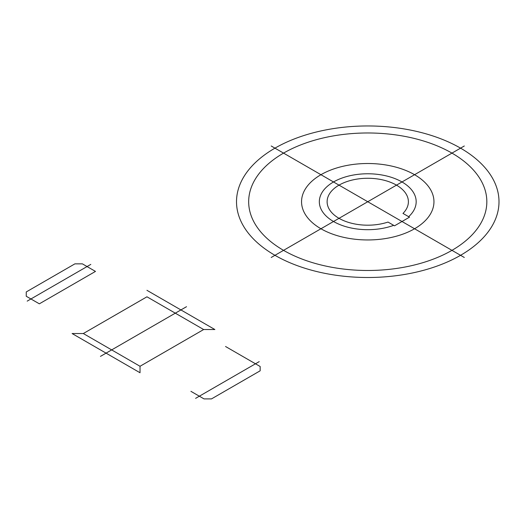 <?xml version="1.0" encoding="UTF-8"?>
<svg xmlns="http://www.w3.org/2000/svg" width="525" height="525" viewBox="0 0 525 525"><rect width="100%" height="100%" fill="white"/><g stroke="black" fill="none" stroke-linecap="round" stroke-linejoin="round"><path stroke-width="0.79" d="M464.303 257.473L271.208 145.989M271.208 257.473L464.303 145.989M393.684 225.343L388.014 222.068A40.635 23.461 0 0 1 338.815 218.203A40.635 23.461 0 0 1 339.098 185.095A40.635 23.461 0 0 1 396.29 185.023A40.635 23.461 0 0 1 402.983 213.426L409.487 217.179L394.511 225.822L393.684 225.343A48.431 27.963 0 0 1 320.184 206.968A48.431 27.963 0 0 1 376.825 174.267A48.431 27.963 0 0 1 408.653 216.7M225.54 346.5L260.157 366.489L260.157 370.808L211.503 398.895L204.022 398.895L190.923 391.335M87.065 266.556L95.484 271.412L39.349 303.824L26.25 296.264L26.25 291.939L74.904 263.852L82.386 263.852L87.065 266.556M140.024 372.75L72.096 333.533L83.324 333.533L140.024 366.273L140.024 372.75M146.947 290.318L214.876 329.536L203.648 329.536L146.947 296.802L83.324 333.533M203.648 329.536L140.024 366.273M259.219 361.627L195.602 398.357M90.805 264.39L27.188 301.127M186.526 306.692L100.446 356.383M451.959 153.116A119.083 68.755 0 0 0 283.546 153.116A119.083 68.755 0 0 0 283.546 250.346A119.083 68.755 0 0 0 451.959 250.346A119.083 68.755 0 0 0 451.959 153.116M412.735 229.779A66.209 38.227 0 0 0 387.332 165.218A66.209 38.227 0 0 0 303.194 210.197A66.209 38.227 0 0 0 412.735 229.779M454.676 258.503A131.243 75.771 0 0 0 409.454 129.885A131.243 75.771 0 0 0 239.137 216.805A131.243 75.771 0 0 0 454.676 258.503"/></g></svg>
